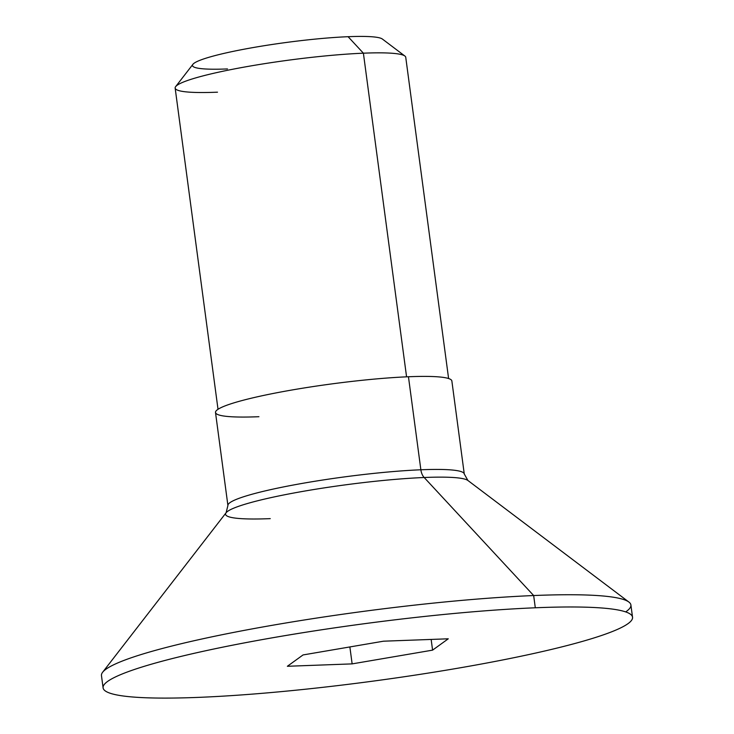 <?xml version="1.0" encoding="UTF-8"?>
<svg xmlns="http://www.w3.org/2000/svg" width="734" height="734" viewBox="0 0 734 734"><rect width="100%" height="100%" fill="white"/><g stroke="black" fill="none" stroke-linecap="round" stroke-linejoin="round"><path stroke-width="1.1" d="M352.137 663.885L287.361 666.279L303.05 654.939L383.497 641.195L448.272 638.8L432.583 650.14L352.137 663.885L349.87 646.938L352.137 663.885L432.583 650.14L431.152 639.433L432.583 650.14L448.272 638.8L383.497 641.195L303.05 654.939L287.361 666.279L352.137 663.885M200.336 697.3A267.066 29.03 -7.6 0 1 162.783 661.04A267.066 29.03 -7.6 0 1 535.297 607.78A267.066 29.03 -7.6 0 1 572.85 644.039A267.066 29.03 -7.6 0 1 200.336 697.3A267.066 29.03 172.4 0 0 483.018 663.719A267.066 29.03 172.4 0 0 632.534 617.221A267.066 29.03 172.4 0 0 535.297 607.78A267.066 29.03 172.4 0 0 252.615 641.351A267.066 29.03 172.4 0 0 103.099 687.859A267.066 29.03 172.4 0 0 200.336 697.3M103.099 687.859L101.466 675.619A267.066 29.03 -7.6 0 1 250.982 629.121A267.066 29.03 -7.6 0 1 533.664 595.54L424.169 477.504A122.716 13.34 172.4 0 0 300.353 491.826A122.716 13.34 172.4 0 0 226.1 512.754A122.716 13.34 -7.6 0 1 300.353 491.826A122.716 13.34 -7.6 0 1 424.169 477.504A11.918 7.634 87.6 0 1 420.866 469.778A119.229 12.964 -7.6 0 1 464.273 473.999A119.229 12.964 172.4 0 0 420.866 469.778L408.453 376.753L420.866 469.778A119.229 12.964 172.4 0 0 294.664 484.77A119.229 12.964 172.4 0 0 227.916 505.533L215.502 412.499A119.229 12.964 -7.6 0 1 282.26 391.736A119.229 12.964 -7.6 0 1 408.453 376.753A119.229 12.964 172.4 0 0 242.147 400.525A119.229 12.964 172.4 0 0 258.918 416.71M218.016 409.297L175.151 88.071A116.321 12.643 -7.6 0 1 240.275 67.812A116.321 12.643 -7.6 0 1 363.394 53.187A116.321 12.643 172.4 0 0 246.037 66.766A116.321 12.643 172.4 0 0 175.665 86.612L192.914 64.326A96.154 10.45 -7.6 0 1 251.083 47.921A96.154 10.45 -7.6 0 1 348.09 36.7A96.154 10.45 172.4 0 0 213.979 55.876A96.154 10.45 172.4 0 0 227.494 68.932M270.25 518.635A122.716 13.34 172.4 0 1 226.1 512.754L227.916 505.533A119.229 12.964 -7.6 0 1 294.664 484.77A119.229 12.964 -7.6 0 1 420.866 469.778A11.918 7.634 -92.4 0 0 424.169 477.504A122.716 13.34 -7.6 0 1 467.925 480.495A122.716 13.34 172.4 0 0 424.169 477.504L533.664 595.54L535.297 607.78L533.664 595.54A267.066 29.03 -7.6 0 1 630.901 604.981A267.066 29.03 -7.6 0 1 625.671 611.908M348.09 36.7A96.154 10.45 -7.6 0 1 382.377 39.04L404.865 56.023A116.321 12.643 172.4 0 0 363.394 53.187L348.09 36.7L363.394 53.187L406.572 376.826L363.394 53.187A116.321 12.643 -7.6 0 1 405.746 57.307L448.602 378.524M175.665 86.612A116.321 12.643 172.4 0 0 217.503 92.181M408.453 376.753A119.229 12.964 -7.6 0 1 451.86 380.964L464.273 473.999L467.925 480.495L628.891 602.045A267.066 29.03 172.4 0 0 533.664 595.54A267.066 29.03 172.4 0 0 264.212 626.717A267.066 29.03 172.4 0 0 102.632 672.261L226.1 512.754M632.534 617.221L630.901 604.981"/></g></svg>
